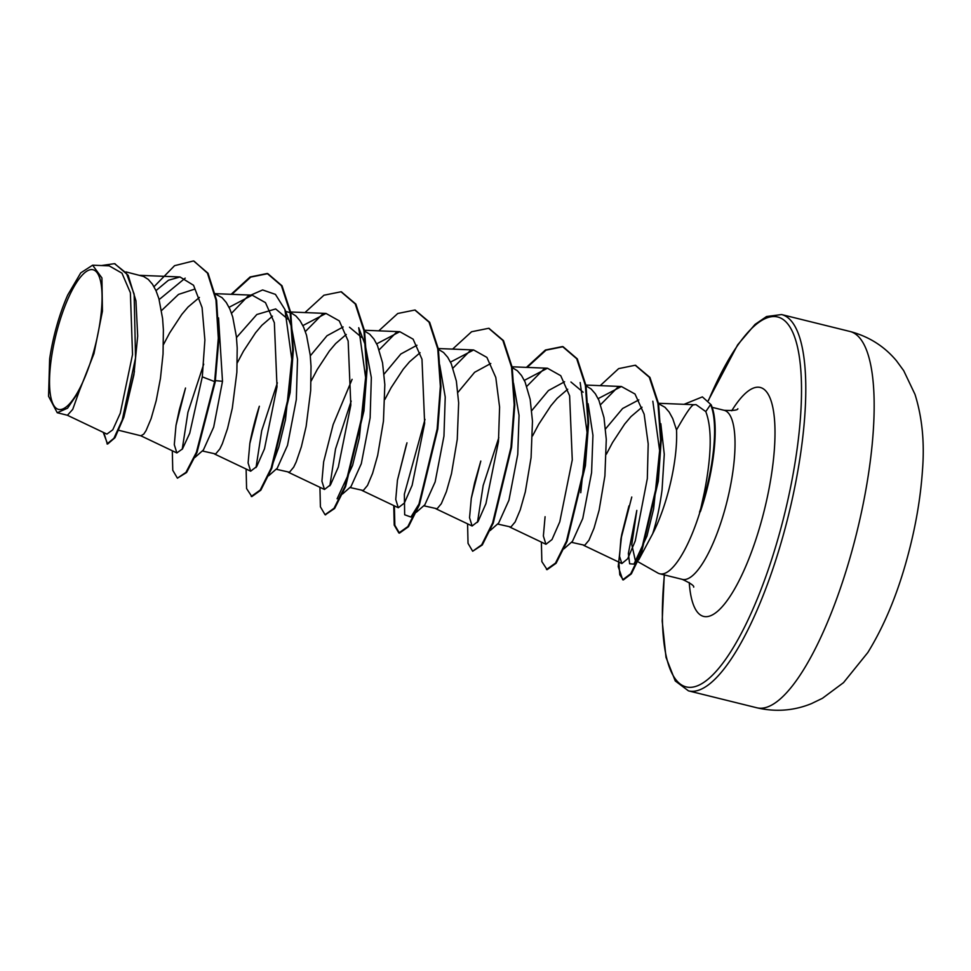 <?xml version="1.0" encoding="UTF-8"?>
<svg xmlns="http://www.w3.org/2000/svg" width="971" height="971" viewBox="0 0 971 971"><rect width="100%" height="100%" fill="white"/><g stroke="black" fill="none" stroke-linecap="round" stroke-linejoin="round"><path stroke-width="1.46" d="M94.357 349.184A71.915 20.379 103.9 0 1 57.216 408.9A71.915 20.379 103.9 0 1 57.216 329.97A71.915 20.379 103.9 0 1 94.369 270.254A71.915 20.379 103.9 0 1 94.357 349.184M637.898 561.699L657.925 573.06A87.087 24.676 -76.1 0 0 659.758 573.788A87.087 24.676 -76.1 0 0 700.127 511.45L704.291 492.71C711.634 455.156 712.131 428.114 705.783 411.595L696.061 404.64M699.533 512.203A86.261 24.445 -76.1 0 0 705.347 493.122A86.261 24.445 -76.1 0 0 710.541 404.64L705.783 411.595M660.814 423.672L664.273 454.319L662.04 490.064C659.77 506.765 656.651 521.318 652.682 533.734A77.753 22.03 -76.1 0 0 668.339 491.629A77.753 22.03 -76.1 0 0 676.52 429.935C686.485 412.287 692.359 403.924 694.156 404.846M652.682 533.734L638.651 559.964M636.855 560.522L635.265 560.206L631.781 544.549L636.818 510.406L628.358 553.494L629.645 563.787L633.954 564.115L646.977 536.004L653.617 508.95L646.977 536.004M693.707 404.713L696.061 404.628M700.127 511.45L700.431 511.523A86.261 24.445 -76.1 0 0 711.148 404.786L702.385 396.884L711.148 404.786M126.024 271.916L143.55 276.432L148.284 279.43L152.459 284.224L156.003 290.681L158.892 298.68L162.582 318.464L163.383 329.8L163.043 354.014L160.446 378.387L156.222 400.586L151.136 418.562L146.051 430.626L143.781 434.086L140.904 435.785L118.826 430.323M134.423 371.529L123.645 417.833M218.536 317.893L222.505 381.3L213.681 427.119L203.4 449.974L194.892 457.462M215.428 294.031L222.104 297.696L226.267 302.491L229.824 308.948L232.712 316.947L236.402 336.731L237.203 348.067L236.863 372.281L232.312 408.16L227.554 428.49L222.359 443.686L219.871 448.893L215.647 453.967L202.271 450.969M231.535 313.281L247.556 296.556L262.631 289.953L275.436 294.383L284.904 309.446L291.421 326.584L297.514 359.27L296.313 399.567L287.501 445.373L277.208 468.253L268.712 475.717M285.644 311.412L291.179 312.965L295.912 315.963L300.088 320.758L303.644 327.215L306.52 335.213L310.21 354.998L311.023 366.334L310.671 390.548L306.132 426.427L301.374 446.757L296.179 461.953L293.691 467.16L289.467 472.234L276.092 469.236M365.242 344.875L371.335 377.585L370.133 417.833L361.309 463.677L351.029 486.52L342.52 493.996M364.598 331.075L369.733 334.23L373.908 339.025L377.452 345.482L382.538 362.814L384.832 384.601L383.448 421.123L377.67 455.387L372.585 473.363L367.511 485.427L363.288 490.501L349.9 487.503M439.693 364.853L445.228 397.054L443.953 436.1L435.142 481.919L424.849 504.786L416.341 512.263M438.419 349.342L443.553 352.497L447.728 357.292L451.272 363.749L456.358 381.069L458.652 402.868L457.256 439.39L451.491 473.654L446.405 491.629L441.32 503.694L437.096 508.768L423.72 505.77M513.513 383.12L519.048 415.357L517.761 454.367L508.95 500.199L498.657 523.053L490.161 530.518M512.239 367.608L517.373 370.764L521.536 375.559L525.093 382.016L530.166 399.336L532.472 421.135L531.076 457.657L525.311 491.921L520.225 509.896L515.14 521.961L510.916 527.022L497.54 524.037M588.11 403.754L592.941 435.287L591.582 472.634L582.77 518.453L572.489 541.308L563.981 548.797M586.059 385.875L591.181 389.031L595.357 393.813L598.901 400.283L603.986 417.603L606.28 439.402L604.897 475.924L599.119 510.188L594.046 528.163L588.96 540.228L584.736 545.289L571.361 542.304M161.526 310.562L178.53 294.395L194.528 289.188M163.468 344.596L169.634 332.944L181.771 314.446L188.058 307.018L199.419 297.429M236.487 337.568L256.817 314.519L275.667 308.936L287.841 319.107M237.276 362.863L243.442 351.211L255.591 332.713L261.879 325.285L272.438 316.194M310.295 355.823L326.984 335.76L343.127 326.972M349.487 327.203L361.661 337.386M311.096 381.13L317.262 369.478L329.4 350.98L335.687 343.552L346.259 334.461M384.115 374.09L400.817 354.014L416.96 345.251M384.917 399.397L391.082 387.745L403.22 369.247L409.507 361.819L420.079 352.728M457.936 392.357L474.637 372.281L490.768 363.506M531.744 410.624L548.457 390.536L564.588 381.773M570.936 382.004L583.11 392.187M532.545 435.93L538.711 424.278L550.86 405.781L557.148 398.353L567.707 389.262M605.564 428.891L622.605 408.512L638.833 399.906M606.365 454.197L612.531 442.545L624.669 424.048L630.956 416.62L642.013 407.213M658.569 403.705L665.001 407.298L669.177 412.08L672.721 418.55L676.52 429.935M67.23 415.187L106.907 434.086L112.782 429.789L120.27 413.258L132.529 354.524L130.381 292.744L121.958 273.154L109.177 265.86L92.621 265.192L80.763 272.851L67.776 294.917A77.34 21.92 103.9 0 0 49.642 358.942L48.55 396.277L57.24 412.736L67.569 408.172L79.319 390.961L93.956 353.662L102.441 311.157L101.919 277.949L92.621 265.192M79.319 390.961L72.728 409.386L67.448 415.26L57.24 412.736M185.206 278.131L159.147 299.566M194.018 261.126L207.43 273.094L215.975 300.088L218.305 338.151L214.64 381.615L215.259 381.761L218.924 338.309L216.594 300.245L208.037 273.252L193.715 261.053M103.836 432.629L107.32 443.953M103.217 432.326L107.623 444.05L114.991 437.715L123.887 417.117L133.901 374.83L137.688 336.051L135.94 300.792L128.172 275.303L114.809 263.748M193.411 260.968L174.574 265.678L154.013 286.712M107.004 443.905L113.898 438.334L122.261 419.933L135.539 357.911L134.144 294.104L126.376 273.179L114.493 263.663L101.469 265.544M172.304 450.775L172.765 470.292L177.414 478.169L185.959 472.379L196.385 452.316L214.64 381.615L202.296 376.857L204.881 339.984L202.077 307.564L193.545 285.268L179.999 276.966L168.444 280.243L155.979 290.62M631.769 497.031L620.857 539.33L619.534 556.322L621.853 563.544L627.703 558.738L635.252 540.92L647.317 478.618L648.203 443.941L644.149 414.192L634.998 394.008L621.391 386.507L598.136 398.644M545.083 516.706L543.372 536.016L545.933 544.27L552.001 539.56L559.769 521.84L572.271 459.89L569.613 395.767L560.74 375.692L547.45 368.227L524.328 380.377M471.287 498.354L474.625 482.781L480.803 461.055L471.287 498.354L469.551 517.737L472.124 526.003L478.181 521.306L485.949 503.609L498.463 441.635L499.592 407.092L495.793 377.476L486.908 357.413L473.63 349.961L450.508 362.11M406.983 442.812L397.455 480.16L395.743 499.482L398.304 507.736L404.361 503.051L412.129 485.33L424.643 423.356L421.984 359.246L413.112 339.158L399.809 331.694L376.687 343.843M352.109 379.321L333.162 424.545L323.646 461.844L321.923 481.203L324.484 489.469L330.553 484.76L338.321 467.051L350.822 405.113L348.152 340.967L339.28 320.879L325.989 313.439L302.879 325.576M249.826 443.589C251.331 434.595 255.664 417.19 259.354 406.254L249.826 443.589L248.103 462.949L250.664 471.202L256.732 466.505L264.488 448.808L277.014 386.822L274.356 322.724L265.471 302.636L252.181 295.172L229.059 307.309M176.006 425.371L179.38 409.616L185.522 388.024L176.006 425.371L174.294 444.682L176.856 452.935L182.487 448.893L189.733 433.236L202.296 376.857M182.22 449.282L187.949 412.226L203.728 364.137M284.904 309.446L291.786 359.282L285.486 419.715L278.811 447.048L271.552 467.16M256.028 467.561L261.709 430.699L277.366 382.829M305.355 331.548L323.125 313.56M365.254 344.875L358.724 327.725L365.606 377.525L359.319 437.933L352.594 465.4L337.107 498.778M329.849 485.828L335.529 448.966L351.174 401.108M379.163 349.815L396.957 331.815M419.181 503.694L410.927 517.033L404.664 514.776L404.361 494.166L424.995 419.363M452.984 368.082L470.753 350.094M477.477 522.362L483.17 485.5L498.815 437.642M526.804 386.349L544.585 368.361M580.173 382.525L587.054 432.326L580.767 492.71M600.612 404.616L618.369 386.64M652.828 401.217L659.625 450.568L653.617 508.95M215.259 381.761L197.004 452.474L186.578 472.525L177.414 478.169M231.863 294.334L250.773 277.087L267.838 273.652L282.027 285.79L290.742 312.528L293.339 349.973L290.135 392.6L271.795 468.289L260.835 490.173L251.841 496.594L246.585 488.559L246.112 469.042M341.367 291.846L355.859 304.081L364.562 330.832L367.159 368.276L363.955 410.891L345.603 486.568L334.655 508.452L325.358 514.764M415.163 310.113L429.668 322.323L438.37 349.075L440.98 386.519L437.775 429.146L419.411 504.835L408.463 526.719L399.469 533.128L394.845 525.275L394.36 505.855M488.996 328.38L503.488 340.603L512.19 367.341L514.788 404.798L511.583 447.413L493.244 523.09L482.296 544.974L472.683 551.237L468.034 543.359L467.573 523.842M527.132 367.402L546.042 350.155L563.107 346.72L577.308 358.869L586.011 385.621L588.608 423.077L585.404 465.704L567.052 541.381L556.104 563.253L547.11 569.661L541.854 561.614L541.381 542.097M635.52 365.314L649.927 377.403L658.556 403.645L661.215 440.081L658.302 481.179L641.333 553.276L631.356 573.873L623.321 579.93L619.789 574.771L618.843 562.1M222.505 381.3L215.416 380.632M231.147 294.31L250.105 276.966L267.219 273.494L281.42 285.644L290.123 312.383L292.732 349.827L289.528 392.454L271.176 468.131L260.228 490.027L251.234 496.448M304.955 312.577L323.938 295.22L341.052 291.773L355.24 303.923L363.943 330.674L366.54 368.13L363.336 410.745L344.984 486.41L334.036 508.294L325.042 514.703L320.406 506.826L319.932 487.308M378.775 330.844L397.746 313.499L414.848 310.028L429.048 322.166L437.763 348.917L440.361 386.373L437.156 429L418.804 504.689L407.856 526.573L398.863 532.97L394.214 525.08L393.753 505.575M452.595 349.111L471.566 331.754L488.68 328.295L502.869 340.445L511.583 367.196L514.181 404.64L510.977 447.255L492.625 522.932L481.677 544.828L472.683 551.237M526.416 367.378L545.386 350.021L562.5 346.562L576.689 358.712L585.392 385.463L587.989 422.919L584.785 465.546L566.433 541.223L555.485 563.095L546.491 569.504M600.224 385.645L618.636 368.628L635.216 365.242L649.308 377.258L657.937 403.499L660.596 439.924L657.683 481.033L640.714 553.118L630.737 573.727L622.714 579.772L618.224 566.627L621.743 534.511L628.929 505.927M684.082 404.312L702.385 396.884M756.822 707.774A193.824 54.922 -76.1 0 0 853.424 545.52A193.824 54.922 -76.1 0 0 849.941 331.463L781.57 314.555A193.824 54.922 103.9 0 1 785.053 528.6A193.824 54.922 103.9 0 1 688.451 690.854L756.822 707.774C775.732 712.168 793.975 710.76 811.538 703.587L822.437 698.307L843.52 682.637L867.819 652.536C884.581 625.336 897.969 592.88 907.982 555.169C915.762 526.051 920.581 497.832 922.45 470.51C924.695 442.8 922.219 417.433 915.01 394.408L903.685 370.631L896.524 360.86C884.314 346.222 868.778 336.427 849.941 331.463M708.466 400.513A190.522 53.988 103.9 0 1 790.722 328.319A190.522 53.988 103.9 0 1 781.133 527.399A190.522 53.988 103.9 0 1 697.712 685.696A190.522 53.988 103.9 0 1 664.407 574.941M712.168 407.347L724.148 410.308A87.087 24.676 103.9 0 1 725.713 506.474A87.087 24.676 103.9 0 1 682.31 579.371C690.442 583.17 694.241 585.756 693.707 587.152M731.733 410.769A117.916 33.415 103.9 0 1 771.69 402.819A117.916 33.415 103.9 0 1 762.381 517.701A117.916 33.415 103.9 0 1 718.079 610.856A117.916 33.415 103.9 0 1 689.24 582.503M664.249 574.905L662.198 621.064L666.009 657.379L675.258 680.962L688.451 690.854M724.148 410.308C733.117 410.745 737.681 410.223 737.863 408.742M659.758 573.788L682.31 579.371M115.112 263.821L114.493 263.663M621.853 563.544L583.559 545.289M621.391 386.507L585.914 385.062M545.933 544.27L509.739 527.035M547.45 368.227L512.093 366.795M472.124 526.003L435.918 508.768M473.63 349.961L438.285 348.528M398.304 507.736L362.11 490.501M399.809 331.694L364.465 330.261M324.484 489.469L288.29 472.234M325.989 313.427L290.05 311.97M250.664 471.202L214.47 453.967M252.181 295.16L215.344 293.667M176.856 452.935L140.649 435.7M179.999 276.966L139.86 275.339M658.496 403.281L693.67 404.701M359.319 437.933L352.594 465.4M410.927 517.033L415.212 513.258M620.857 539.33L621.743 534.511M406.412 444.548L397.455 480.16M333.162 424.545L323.646 461.844M267.219 273.494L267.838 273.652M341.052 291.773L341.671 291.919M325.042 514.703L325.661 514.861M414.848 310.028L415.467 310.186M398.863 532.97L399.469 533.128M488.68 328.295L489.299 328.453M562.5 346.562L563.107 346.72M635.216 365.242L635.823 365.387M622.714 579.772L623.321 579.93M708.345 400.368L737.681 344.778L755.037 324.411L766.568 316.522L781.57 314.555"/></g></svg>
